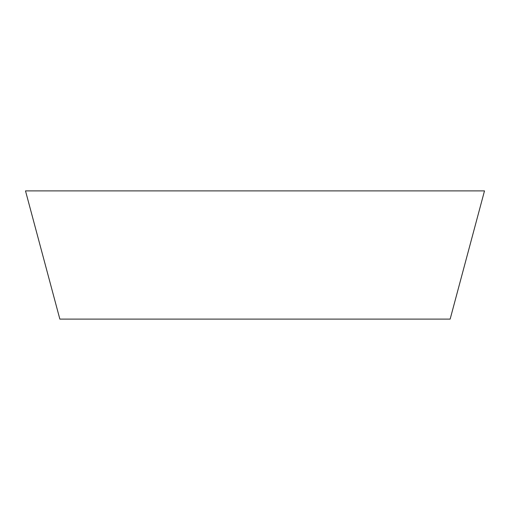 <?xml version="1.0" encoding="UTF-8"?>
<svg xmlns="http://www.w3.org/2000/svg" width="510" height="510" viewBox="0 0 510 510"><rect width="100%" height="100%" fill="white"/><g stroke="black" fill="none" stroke-linecap="round" stroke-linejoin="round"><path stroke-width="0.76" d="M255 319.107L450.145 319.107L484.5 190.893L25.5 190.893L59.855 319.107L255 319.107"/></g></svg>
